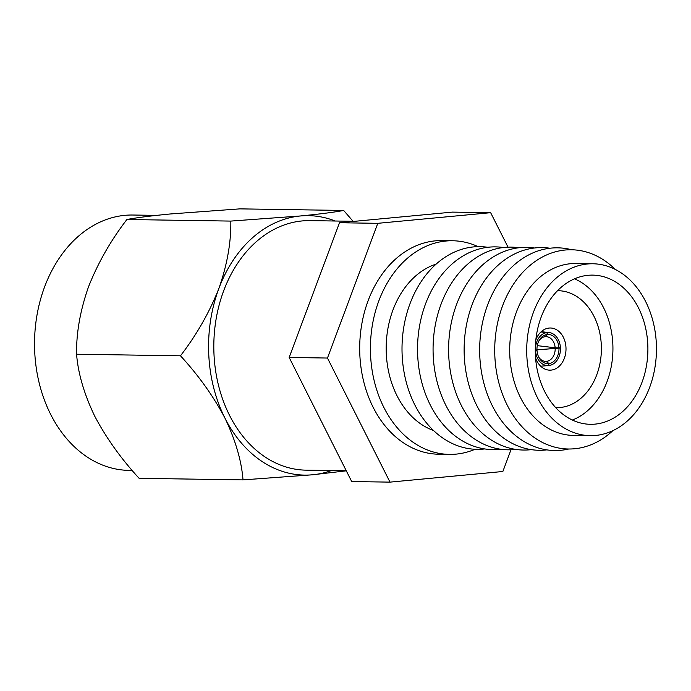 <?xml version="1.0" encoding="UTF-8"?>
<svg xmlns="http://www.w3.org/2000/svg" width="691" height="691" viewBox="0 0 691 691"><rect width="100%" height="100%" fill="white"/><g stroke="black" fill="none" stroke-linecap="round" stroke-linejoin="round"><path stroke-width="1.04" d="M156.486 215.376L132.862 215.022A127.697 96.377 90.9 0 0 124.907 215.333A127.697 96.377 90.9 0 0 34.55 346.502A127.697 96.377 90.9 0 0 128.967 470.381L132.206 470.424M335.213 221.016A129.735 97.915 90.9 0 0 300.404 215.972A129.735 97.915 90.9 0 0 218.805 288.648A129.735 97.915 90.9 0 0 224.912 418.046A129.735 97.915 90.9 0 0 312.608 474.777A129.735 97.915 90.9 0 0 331.412 470.545M343.66 210.453L239.76 208.872L170.167 213.985C150.75 215.877 136.334 217.708 126.902 219.505C110.845 240.347 98.062 262.735 88.578 286.661C80.242 310.328 76.243 332.846 76.58 354.224L180.481 355.805C196.546 334.954 209.321 312.574 218.805 288.648C227.149 264.981 231.148 242.455 230.811 221.085L300.404 215.972C319.821 214.08 334.245 212.241 343.66 210.453L353.075 221.293M126.902 219.505L230.811 221.085M346.303 470.821L312.608 474.777L243.016 479.891C241.505 460.698 235.476 440.089 224.912 418.046C213.424 396.245 198.619 375.498 180.481 355.805M76.58 354.224C78.083 373.416 84.121 394.025 94.676 416.068C106.164 437.869 120.977 458.617 139.107 478.31L243.016 479.891M557.533 290.704A58.493 44.146 -89.1 0 1 558.129 290.704A58.493 44.146 -89.1 0 1 601.386 347.452A58.493 44.146 -89.1 0 1 559.995 407.535A58.493 44.146 -89.1 0 1 556.35 407.673A58.493 44.146 -89.1 0 1 555.754 407.664M574.489 278.836A73.79 55.695 -89.1 0 1 612.926 350.035A73.79 55.695 -89.1 0 1 572.338 420.033M346.277 470.77L306.096 470.156A124.777 94.175 -89.1 0 1 213.83 349.11A124.777 94.175 -89.1 0 1 302.122 220.939A124.777 94.175 -89.1 0 1 309.896 220.628L354.647 221.31M535.56 357.817A21.084 15.91 90.9 0 0 549.777 370.16A21.084 15.91 90.9 0 0 551.09 370.108A21.084 15.91 90.9 0 0 566.007 348.454A21.084 15.91 90.9 0 0 550.425 328A21.084 15.91 90.9 0 0 549.112 328.052A21.084 15.91 90.9 0 0 535.836 339.912M478.129 246.652A106.82 80.622 90.9 0 0 452.683 240.762L441.955 240.598A106.82 80.622 90.9 0 0 435.304 240.857A106.82 80.622 90.9 0 0 359.709 350.587A106.82 80.622 90.9 0 0 438.699 454.22L449.426 454.384A106.82 80.622 90.9 0 0 456.077 454.125A106.82 80.622 90.9 0 0 475.045 449.28M452.683 240.762A106.82 80.622 90.9 0 0 446.023 241.021A106.82 80.622 90.9 0 0 370.436 350.752A106.82 80.622 90.9 0 0 449.426 454.384M487.811 247.292A101.361 76.502 90.9 0 0 473.75 246.894A101.361 76.502 90.9 0 0 402.153 355.183A101.361 76.502 90.9 0 0 483.285 449.09A101.361 76.502 90.9 0 0 484.745 448.934M503.342 247.525A101.361 76.502 90.9 0 0 489.28 247.128A101.361 76.502 90.9 0 0 417.684 355.424A101.361 76.502 90.9 0 0 498.816 449.323A101.361 76.502 90.9 0 0 500.275 449.167M518.872 247.758A101.361 76.502 90.9 0 0 504.81 247.369A101.361 76.502 90.9 0 0 433.214 355.658A101.361 76.502 90.9 0 0 514.346 449.565A101.361 76.502 90.9 0 0 515.806 449.4M534.402 248A101.361 76.502 90.9 0 0 520.34 247.603A101.361 76.502 90.9 0 0 448.744 355.891A101.361 76.502 90.9 0 0 529.876 449.798A101.361 76.502 90.9 0 0 531.336 449.642M549.932 248.233A101.361 76.502 90.9 0 0 535.87 247.844A101.361 76.502 90.9 0 0 464.274 356.133A101.361 76.502 90.9 0 0 545.398 450.031A101.361 76.502 90.9 0 0 546.866 449.876M571.768 249.779A101.361 76.502 90.9 0 0 551.401 248.078A101.361 76.502 90.9 0 0 479.804 356.366A101.361 76.502 90.9 0 0 560.928 450.273A101.361 76.502 90.9 0 0 568.736 449.003M615.31 269.447A99.625 75.189 90.9 0 0 565.229 250.012A99.625 75.189 90.9 0 0 494.86 356.452A99.625 75.189 90.9 0 0 574.601 448.753A99.625 75.189 90.9 0 0 612.857 430.666M592.895 263.772L575.879 263.513A85.952 64.868 90.9 0 0 570.524 263.72A85.952 64.868 90.9 0 0 509.708 352.013A85.952 64.868 90.9 0 0 573.262 435.399L590.278 435.658A85.952 64.868 90.9 0 0 595.633 435.442A85.952 64.868 90.9 0 0 656.45 347.158A85.952 64.868 90.9 0 0 592.895 263.772A85.952 64.868 90.9 0 0 587.549 263.979A85.952 64.868 90.9 0 0 526.723 352.272A85.952 64.868 90.9 0 0 590.278 435.658M588.076 275.303A74.602 56.299 90.9 0 0 535.292 351.935A74.602 56.299 90.9 0 0 590.451 424.3A74.602 56.299 90.9 0 0 595.098 424.119A74.602 56.299 90.9 0 0 647.882 347.495A74.602 56.299 90.9 0 0 592.723 275.122A74.602 56.299 90.9 0 0 588.076 275.303M508.023 247.153L490.653 212.69L377.796 223.323L327.465 358.042L390 482.128L502.858 471.495L510.969 449.781M490.653 212.69L452.355 212.111L339.497 222.744L289.175 357.463L351.702 481.549L390 482.128M436.125 264.109A85.952 64.868 90.9 0 0 386.191 346.588A85.952 64.868 90.9 0 0 433.594 430.545M289.175 357.463L327.465 358.042M339.497 222.744L377.796 223.323M536.967 349.862L560.444 348.039L536.967 349.801M560.444 348.039A16.541 12.481 -89.1 0 1 548.87 365.539L548.784 363.596L546.702 361.315A12.369 9.329 -89.1 0 0 555.184 348.497M558.976 348.178A14.597 11.013 -89.1 0 1 548.784 363.596M535.283 350.406L536.985 350.251A14.597 11.013 -89.1 0 0 539.092 357.783A14.597 11.013 -89.1 0 0 548.542 363.621L546.166 361.367A12.369 9.329 -89.1 0 1 538.712 357.048M548.542 363.621L548.628 365.556A16.541 12.481 -89.1 0 1 548.619 365.556L540.682 366.187M548.481 365.574L548.619 365.556A16.541 12.481 -89.1 0 1 535.516 350.389M535.283 350.346L536.985 350.251M545.104 336.612L547.41 334.479L547.315 332.544L541.122 331.784M547.315 332.544A16.541 12.481 -89.1 0 1 549.12 332.57A16.541 12.481 -89.1 0 1 560.427 347.711L558.959 347.849A14.597 11.013 -89.1 0 0 547.41 334.479M545.545 336.664A12.369 9.329 -89.1 0 1 546.711 336.698A12.369 9.329 -89.1 0 1 555.149 347.789L558.959 347.849M537.287 345.638L555.149 347.789M538.954 340.767A12.369 9.329 -89.1 0 1 545.009 336.716L547.168 334.504A14.597 11.013 -89.1 0 0 539.36 340.05A14.597 11.013 -89.1 0 0 536.967 349.922L535.283 350.043M535.508 350.061A16.541 12.481 -89.1 0 1 547.073 332.561L547.168 334.504M540.906 331.982L547.073 332.561M549.12 332.57L541.226 331.689"/></g></svg>
